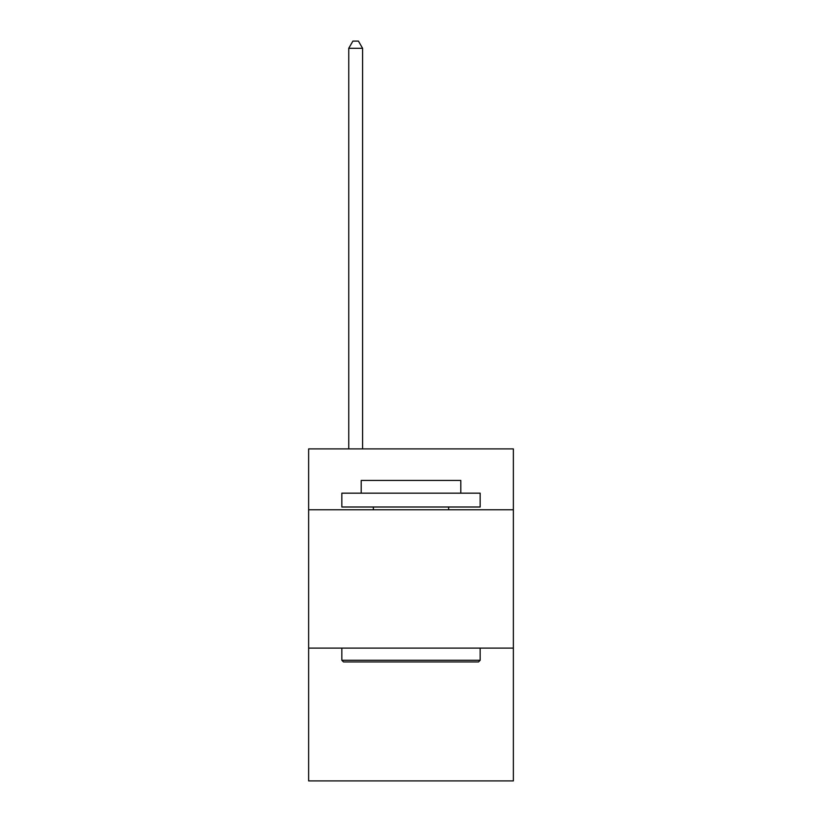 <?xml version="1.0" encoding="UTF-8"?>
<svg xmlns="http://www.w3.org/2000/svg" width="822" height="822" viewBox="0 0 822 822"><rect width="100%" height="100%" fill="white"/><g stroke="black" fill="none" stroke-linecap="round" stroke-linejoin="round"><path stroke-width="1.23" d="M513.37 509.774L513.37 448.904L308.63 448.904L308.63 509.774L513.37 509.774L513.37 780.9L308.63 780.9L308.63 509.774M513.37 648.106L308.63 648.106M343.493 661.936L341.839 660.272L480.161 660.272L478.507 661.936L343.493 661.936M480.161 493.169L480.161 506.999L341.839 506.999L341.839 493.169L480.161 493.169M361.197 493.169L361.197 480.438L460.803 480.438L460.803 493.169M480.161 648.106L480.161 660.272M341.839 648.106L341.839 660.272M448.627 506.999L448.627 509.774M373.373 506.999L373.373 509.774M362.584 448.904L362.584 48.293L348.754 48.293L348.754 448.904M348.754 48.293L352.905 41.1L358.433 41.1L362.584 48.293"/></g></svg>
